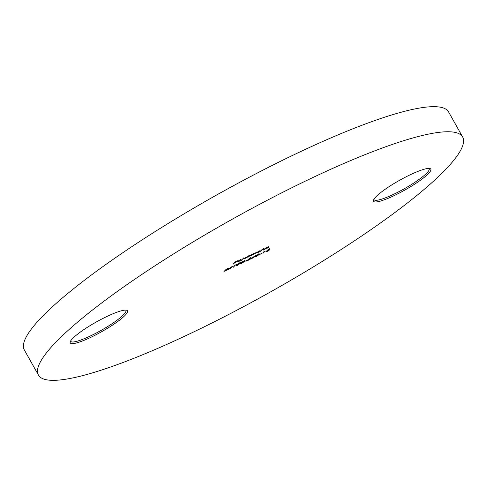 <?xml version="1.0" encoding="UTF-8"?>
<svg xmlns="http://www.w3.org/2000/svg" width="487" height="487" viewBox="0 0 487 487"><rect width="100%" height="100%" fill="white"/><g stroke="black" fill="none" stroke-linecap="round" stroke-linejoin="round"><path stroke-width="0.73" d="M89.827 337.795A32.836 5.546 -29.3 0 1 70.225 341.892A32.836 5.546 -29.3 0 1 107.974 315.978A32.836 5.546 -29.3 0 1 126.65 310.231A32.836 5.546 -29.3 0 1 118.682 320.793A32.836 5.546 -29.3 0 1 89.827 337.795M70.633 340.997A31.618 5.339 150.7 0 0 70.743 341.314A31.618 5.339 150.7 0 0 89.578 336.347A31.618 5.339 150.7 0 0 125.89 310.371A31.618 5.339 150.7 0 0 125.67 310.109M393.106 196.109A32.836 5.546 -29.3 0 1 373.499 200.206A32.836 5.546 -29.3 0 1 411.247 174.291A32.836 5.546 -29.3 0 1 429.924 168.539A32.836 5.546 -29.3 0 1 421.955 179.106A32.836 5.546 -29.3 0 1 393.106 196.109M373.906 199.311A31.618 5.339 150.7 0 0 374.016 199.627A31.618 5.339 150.7 0 0 392.851 194.66A31.618 5.339 150.7 0 0 429.163 168.679A31.618 5.339 150.7 0 0 428.95 168.423M38.43 375.075L24.35 349.989A243.226 41.066 -29.3 0 1 303.669 150.16A243.226 41.066 -29.3 0 1 448.57 111.925L462.65 137.011A243.226 41.066 -29.3 0 1 183.331 336.84A243.226 41.066 -29.3 0 1 38.43 375.075A243.226 41.066 -29.3 0 1 317.743 175.247A243.226 41.066 -29.3 0 1 462.65 137.011M263.692 251.876L265.178 251.048L262.919 253.41L264.514 251.493L263.692 251.876M256.436 256.472C255.206 256.959 254.92 256.862 255.578 256.186L258.305 254.226C259.553 253.727 259.857 253.818 259.212 254.488L256.369 256.363M255.273 256.752L255.578 256.186M259.498 253.94L259.212 254.488L258.914 254.141M250.829 258.116L247.895 259.522L250.233 257.994L251.322 257.879L247.786 260.344L250.093 259.401L246.459 261.099L250.829 258.116L250.647 257.574M240.882 263.37L243.549 262.024L241.382 262.816L242.818 261.495L245.016 260.466L243.013 261.537L242.258 262.231L244.024 261.811L241.534 263.437L240.401 263.595L240.876 263.449L240.639 263.029M243.549 262.024L243.384 261.452M234.064 265.719L235.55 264.891L233.291 267.253L234.886 265.33L234.064 265.719M224.422 271.058L227.088 269.719L224.921 270.51L226.358 269.183L228.555 268.154L226.552 269.226L225.798 269.926L227.563 269.5L225.073 271.125L223.941 271.283L224.416 271.137L224.178 270.717M227.088 269.719L226.924 269.147M263.838 249.167L261.409 250.361L260.04 251.609L261.336 250.044L263.327 249.094L264.131 249.204L263.467 250.001L262.986 250.227L263.838 249.167L263.607 248.693M264.356 248.814L264.131 249.204L263.93 248.851M248.035 257.215L249.338 255.651L253.867 253.52L254.567 253.642L253.386 254.713L254.092 253.867L253.624 253.751L250.714 255.961L251.371 255.17L250.945 254.999L248.035 257.215M254.78 253.27L254.567 253.642L254.378 253.307M254.092 253.867L253.575 253.66M251.371 255.17L250.896 254.914M241.382 260.32L243.689 257.903L241.382 260.32M233.224 264.137L235.002 261.994L237.607 260.776L235.3 261.994L234.752 262.651L236.694 261.878L234.57 262.87L233.224 264.137M237.522 261.476L238.557 261.543L240.621 260.429L238.46 261.708L237.163 261.817L238.046 261.087L241.132 259.656L237.534 261.817L237.297 261.397M241.132 259.656L241.108 259.997L240.925 259.668M248.285 255.76L246.939 257.726L243.476 258.865L247.506 256.692L248.285 255.76M259.76 250.781L258.938 252.12L255.48 253.258L259.76 250.781M268.361 247.049L264.563 249.49L265.865 247.932L267.856 246.982L268.66 247.092L267.996 247.889L267.515 248.114L268.361 247.049L268.13 246.574M268.879 246.702L268.66 247.092L268.459 246.739M227.94 269.451L232.372 266.34L230.552 268.532L227.94 269.451M237.504 265.318C236.274 265.805 235.994 265.707 236.652 265.031L239.373 263.071C240.621 262.572 240.925 262.657 240.286 263.333L237.443 265.202M236.347 265.598L236.652 265.031M240.572 262.785L240.286 263.333L239.988 262.986M244.584 261.537L246.824 260.362L244.584 261.537M250.988 258.682L255.419 255.572L253.593 257.769L250.988 258.682M259.401 254.622L261.635 253.441L259.401 254.622M269.055 250.166L267.789 250.482L269.634 249.271L266.961 250.513L269.013 249.222L270.108 249.052L269.122 249.782L269.555 249.922L267.126 251.475L265.865 251.682L269.055 250.166L268.867 249.63M269.634 249.271L269.433 248.772M237.753 261.294L240.785 260.028L240.548 259.534M238.502 260.788L237.82 261.416M239.628 260.174L238.551 260.88M240.785 260.028L239.677 260.265M243.871 258.494L245.016 258.524L247.104 257.173L246.958 256.558M247.104 257.173L246.045 257.288L243.884 258.822L243.652 258.402M255.876 252.887L257.02 252.917L259.108 251.566L258.956 250.951M259.108 251.566L258.049 251.682L255.888 253.21L255.651 252.796M229.067 268.787L230.661 268.045L231.435 267.113L229.012 268.69M237.272 264.898C236.043 265.385 235.757 265.287 236.414 264.611M239.147 263.181L236.859 265.287L236.621 264.873M237.029 264.618L237.705 265.092L239.154 264.185L240.048 263.09L239.811 262.67M239.805 263.552L239.208 263.284M252.114 258.025L253.703 257.276L254.476 256.351L252.059 257.927M256.199 256.059C254.969 256.539 254.683 256.448 255.346 255.766M258.08 254.336L255.785 256.448L255.553 256.028M255.955 255.778L256.631 256.247L258.086 255.346L258.974 254.244L258.737 253.83M258.731 254.713L258.134 254.439M254.281 253.557L254.05 253.143M251.596 254.817L251.359 254.397M266.352 251.523L266.121 251.103"/></g></svg>

